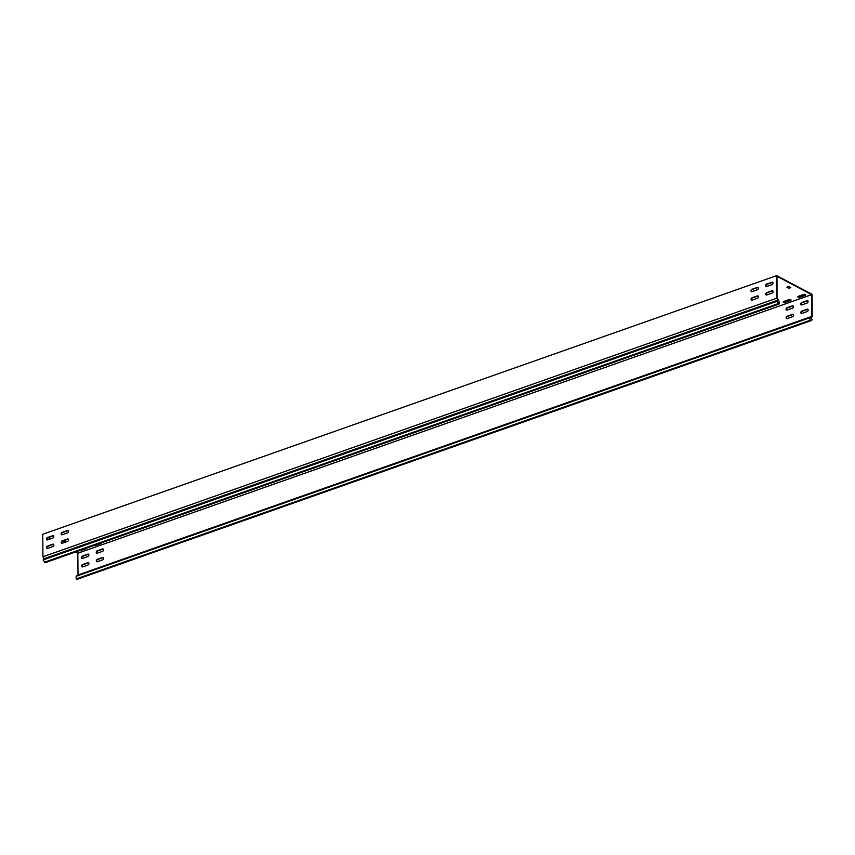 <?xml version="1.0" encoding="UTF-8"?>
<svg xmlns="http://www.w3.org/2000/svg" width="855" height="855" viewBox="0 0 855 855"><rect width="100%" height="100%" fill="white"/><g stroke="black" fill="none" stroke-linecap="round" stroke-linejoin="round"><path stroke-width="1.28" d="M790.757 299.71A1.315 0.566 179.5 0 0 788.909 299.635L783.618 301.494A1.315 0.566 179.5 0 0 783.127 301.943A1.315 0.566 179.5 0 0 783.885 302.446A1.315 0.566 179.5 0 0 785.275 302.36L790.554 300.5A1.315 0.566 179.5 0 0 791.046 300.052A1.315 0.566 179.5 0 0 790.757 299.71M805.431 294.537A1.315 0.566 179.5 0 0 803.582 294.462L798.303 296.322A1.315 0.566 179.5 0 0 797.811 296.771A1.315 0.566 179.5 0 0 798.559 297.273A1.315 0.566 179.5 0 0 799.949 297.187L805.239 295.328A1.315 0.566 179.5 0 0 805.731 294.879A1.315 0.566 179.5 0 0 805.431 294.537M765.749 294.152A1.315 0.93 -62.2 0 0 766.785 294.975L772.076 293.115A1.315 0.93 -62.2 0 0 772.054 290.732L766.764 292.592A1.315 0.93 -62.2 0 0 765.749 294.152M766.358 295.018A1.315 0.93 117.8 0 1 767.117 292.784L772.407 290.924A1.315 0.93 117.8 0 1 772.835 290.882M61.229 542.433A1.315 0.93 -62.2 0 0 62.265 543.256L67.545 541.397A1.315 0.93 -62.2 0 0 67.524 539.013L62.244 540.873A1.315 0.93 -62.2 0 0 61.229 542.433M61.827 543.299A1.315 0.93 117.8 0 1 62.597 541.065L67.876 539.206A1.315 0.93 117.8 0 1 68.315 539.163M46.544 547.606A1.315 0.93 -62.2 0 0 47.581 548.429L52.871 546.569A1.315 0.93 -62.2 0 0 52.85 544.186L47.559 546.046A1.315 0.93 -62.2 0 0 46.544 547.606M47.153 548.472A1.315 0.93 117.8 0 1 47.923 546.238L53.202 544.368A1.315 0.93 117.8 0 1 53.641 544.336M751.075 299.325A1.315 0.93 -62.2 0 0 752.111 300.148L757.391 298.288A1.315 0.93 -62.2 0 0 757.37 295.905L752.09 297.764A1.315 0.93 -62.2 0 0 751.075 299.325M751.673 300.191A1.315 0.93 117.8 0 1 752.443 297.957L757.722 296.097A1.315 0.93 117.8 0 1 758.161 296.054M800.814 312.609A1.315 0.93 -62.2 0 0 801.862 313.432L807.141 311.573A1.315 0.93 -62.2 0 0 807.12 309.189L801.84 311.06A1.315 0.93 -62.2 0 0 800.814 312.609M807.911 309.339A1.315 0.93 -62.2 0 0 807.473 309.382L802.193 311.241A1.315 0.93 -62.2 0 0 801.424 313.475M96.294 560.891A1.315 0.93 -62.2 0 0 97.331 561.714L102.621 559.854A1.315 0.93 -62.2 0 0 102.6 557.471L97.31 559.341A1.315 0.93 -62.2 0 0 96.294 560.891M103.38 557.62A1.315 0.93 -62.2 0 0 102.953 557.663L97.662 559.523A1.315 0.93 -62.2 0 0 96.904 561.756M81.62 566.063A1.315 0.93 -62.2 0 0 82.657 566.886L87.937 565.027A1.315 0.93 -62.2 0 0 87.915 562.643L82.636 564.514A1.315 0.93 -62.2 0 0 81.62 566.063M88.706 562.793A1.315 0.93 -62.2 0 0 88.268 562.836L82.988 564.695A1.315 0.93 -62.2 0 0 82.219 566.929M786.14 317.782A1.315 0.93 -62.2 0 0 787.177 318.605L792.467 316.745A1.315 0.93 -62.2 0 0 792.446 314.362L787.156 316.232A1.315 0.93 -62.2 0 0 786.14 317.782M793.226 314.512A1.315 0.93 -62.2 0 0 792.799 314.555L787.508 316.414A1.315 0.93 -62.2 0 0 786.75 318.648M765.674 285.645A1.315 0.93 -62.2 0 0 766.711 286.468L772.001 284.608A1.315 0.93 -62.2 0 0 771.98 282.225L766.689 284.084A1.315 0.93 -62.2 0 0 765.674 285.645M766.283 286.51A1.315 0.93 117.8 0 1 767.042 284.277L772.332 282.417A1.315 0.93 117.8 0 1 772.76 282.374M800.74 304.102A1.315 0.93 -62.2 0 0 801.787 304.925L807.067 303.065A1.315 0.93 -62.2 0 0 807.045 300.682L801.766 302.552A1.315 0.93 -62.2 0 0 800.74 304.102M807.836 300.832A1.315 0.93 -62.2 0 0 807.398 300.875L802.118 302.734A1.315 0.93 -62.2 0 0 801.349 304.968M61.154 533.926A1.315 0.93 -62.2 0 0 62.191 534.749L67.47 532.889A1.315 0.93 -62.2 0 0 67.449 530.506L62.169 532.366A1.315 0.93 -62.2 0 0 61.154 533.926M61.752 534.792A1.315 0.93 117.8 0 1 62.522 532.558L67.802 530.699A1.315 0.93 117.8 0 1 68.24 530.656M96.22 552.383A1.315 0.93 -62.2 0 0 97.256 553.206L102.547 551.347A1.315 0.93 -62.2 0 0 102.525 548.963L97.235 550.834A1.315 0.93 -62.2 0 0 96.22 552.383M103.305 549.113A1.315 0.93 -62.2 0 0 102.878 549.156L97.588 551.015A1.315 0.93 -62.2 0 0 96.829 553.249M46.469 539.099A1.315 0.93 -62.2 0 0 47.506 539.922L52.796 538.062A1.315 0.93 -62.2 0 0 52.775 535.679L47.485 537.538A1.315 0.93 -62.2 0 0 46.469 539.099M47.078 539.965A1.315 0.93 117.8 0 1 47.848 537.731L53.128 535.861A1.315 0.93 117.8 0 1 53.566 535.829M81.546 557.556A1.315 0.93 -62.2 0 0 82.582 558.379L87.862 556.52A1.315 0.93 -62.2 0 0 87.841 554.136L82.561 556.007A1.315 0.93 -62.2 0 0 81.546 557.556M88.631 554.286A1.315 0.93 -62.2 0 0 88.193 554.329L82.914 556.188A1.315 0.93 -62.2 0 0 82.144 558.422M751 290.818A1.315 0.93 -62.2 0 0 752.037 291.641L757.316 289.781A1.315 0.93 -62.2 0 0 757.295 287.398L752.015 289.257A1.315 0.93 -62.2 0 0 751 290.818M751.598 291.683A1.315 0.93 117.8 0 1 752.368 289.45L757.648 287.579A1.315 0.93 117.8 0 1 758.086 287.547M786.066 309.275A1.315 0.93 -62.2 0 0 787.102 310.098L792.393 308.238A1.315 0.93 -62.2 0 0 792.371 305.855L787.081 307.725A1.315 0.93 -62.2 0 0 786.066 309.275M793.151 306.005A1.315 0.93 -62.2 0 0 792.724 306.047L787.434 307.907A1.315 0.93 -62.2 0 0 786.675 310.141M76.148 576.291L810.027 317.665L810.048 320.315L810.85 320.743L76.971 579.359L76.17 578.942L76.148 576.291L78.019 574.998L77.826 553.228L75.475 551.999M48.158 537.613L50.52 538.864M78.019 574.998L811.897 316.371L811.705 294.612L776.992 276.336L777.035 298.513L777.965 300.116L44.086 558.732L43.092 559.939L45.23 562.654L779.108 304.027L776.971 301.313L777.965 300.116M810.85 320.743L812.154 319.834L811.139 317.568L812.25 316.799L812.058 294.28L776.629 275.641L777.035 298.513M776.629 275.641L42.75 534.257L42.942 556.776L776.821 298.149M77.826 553.228L811.705 294.612M93.868 545.511A1.315 0.566 179.5 0 0 95.429 545.469L100.708 543.609A1.315 0.566 179.5 0 0 101.2 543.16A1.315 0.566 179.5 0 0 101.114 542.957M79.194 550.684A1.315 0.566 179.5 0 0 80.755 550.641L86.034 548.782A1.315 0.566 179.5 0 0 86.526 548.333A1.315 0.566 179.5 0 0 86.441 548.13M787.284 286.917L789.357 288.263L790.832 287.483M789.357 288.263L788.823 287.729M786.942 287.045L788.834 288.242M786.942 287.248L788.994 286.521L790.832 287.75M63.922 541.846L64.638 542.423M63.922 542.049L65.45 541.301L66.69 541.696M783.266 301.687A1.315 0.566 179.5 0 0 785.275 301.858L790.554 299.987A1.315 0.566 179.5 0 0 790.907 299.806M797.95 296.514A1.315 0.566 179.5 0 0 799.949 296.685L805.228 294.815A1.315 0.566 179.5 0 0 805.581 294.633M789.357 287.75L790.544 287.333M64.264 541.717L65.215 542.22M810.027 317.665L811.897 316.371M76.17 578.942L810.048 320.315M777.259 298.245L779.087 301.377L779.108 304.027M776.971 301.313L43.092 559.939M42.942 556.776L44.086 558.732M44.428 562.227L778.307 303.6"/></g></svg>
